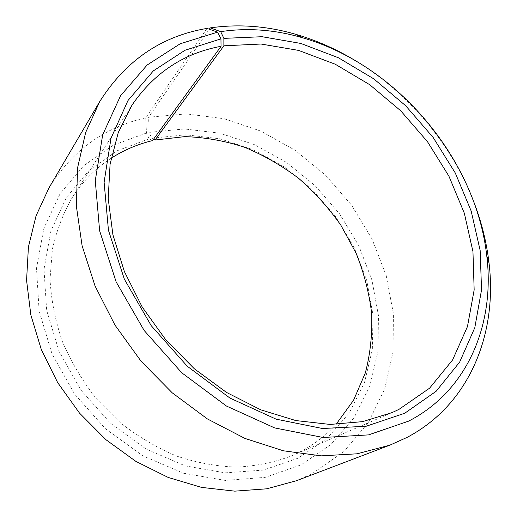 <?xml version="1.0" encoding="UTF-8"?>
<svg xmlns="http://www.w3.org/2000/svg" width="517" height="517" viewBox="0 0 517 517"><rect width="100%" height="100%" fill="white"/><g stroke="black" fill="none" stroke-linecap="round" stroke-linejoin="round"><path stroke-width="0.39" stroke-dasharray="2.58 1.94" d="M111.09 158.286C95.897 168.103 83.114 180.924 72.735 196.744C63.442 212.603 56.67 230.071 52.417 249.149L50.033 279.122C51.151 299.892 55.254 320.663 62.337 341.427C71.088 361.835 82.455 380.951 96.427 398.788L120.228 422.641C137.871 436.497 156.632 447.632 176.51 456.046C196.66 462.747 216.701 466.444 236.631 467.122C256.154 466.108 274.508 462.34 291.691 455.826L298.07 452.873C312.707 445.538 325.348 436.051 336.005 424.418M152.534 140.605L149.187 138.821L146.479 132.992L145.716 117.844L207.02 28.409M145.716 117.844C104.802 126.969 72.548 150.337 48.947 187.949M296.396 480.745L311.913 473.818L343.779 451.651L368.259 422.699L384.738 388.849L393.062 351.928L393.405 313.638L386.193 275.516L372.007 238.944L351.547 205.139L325.594 175.231L295.033 150.234L260.852 131.111L224.158 118.729L186.249 113.889L148.605 117.223L209.314 29.217M146.479 132.992L113.229 145.206L83.832 165.582L60.114 193.649L43.835 228.424L36.5 268.278L39.124 311.008L52.023 353.938L74.661 394.18L105.649 428.936L142.86 455.852L183.677 473.275L225.322 480.429L265.176 477.372L300.997 464.899L330.938 444.471L354.08 417.646L369.804 386.128L377.901 351.638L378.489 315.771L371.93 279.994L358.753 245.64L339.604 213.883L315.247 185.816L286.521 162.422L254.383 144.611L219.919 133.212L184.382 128.946L149.167 132.384L148.605 117.223M149.187 138.821L117.243 150.718L89.06 170.442L66.389 197.539L50.905 231.009L44.003 269.292L46.64 310.278L59.074 351.411L80.801 389.954L110.489 423.255L146.117 449.086L185.215 465.875L225.153 472.861L263.431 470.076L297.902 458.256L326.783 438.759L349.169 413.051L364.433 382.78L372.343 349.576L373.009 314.989L366.747 280.46L354.067 247.262L335.591 216.578L312.055 189.461L284.292 166.888L253.24 149.73L219.964 138.802L185.687 134.788L151.778 138.226L149.167 132.384M153.555 139.196L151.778 138.226M473.378 200.79C450.869 143.138 407.583 91.916 354.494 60.114M291.691 455.826L391.925 412.65M72.735 196.744L132.016 105.106"/><path stroke-width="0.78" d="M336.005 424.418L353.538 400.281L365.351 372.893C370.418 353.428 372.505 333.446 371.607 312.947C369.08 292.467 363.878 272.485 356 252.994L340.916 225.302C328.741 207.95 314.672 192.318 298.723 178.397C281.881 165.653 263.864 155.294 244.657 147.306C225.011 140.837 205.062 137.276 184.827 136.624L155.061 140.017L153.555 139.196M99.71 101.584L85.648 132.52L77.634 167.579L76.309 205.727L82.093 245.698L95.057 285.991L114.916 325.006L140.986 361.124L172.258 392.855L207.414 418.938L244.98 438.442L283.426 450.805L321.264 455.858L357.169 453.797L390.018 445.092L296.396 480.745L266.746 488.804L234.796 491.15L201.546 487.402L168.148 477.424L135.848 461.364L105.895 439.67L79.495 413.089L57.691 382.632L41.295 349.486L30.846 314.956L26.574 280.363L28.422 246.952L36.054 215.841L48.947 187.949L99.71 101.584C125.76 60.45 161.53 36.061 207.02 28.409L217.638 32.132L220.953 38.878L221.037 46.31C183.884 53.141 154.208 72.742 132.016 105.106L118.244 132.591L110.095 164.063L108.195 198.56L112.932 234.86L124.377 271.561L142.259 307.13L165.938 340.037L194.444 368.873L226.53 392.435L260.807 409.839L295.808 420.56L330.137 424.438L362.533 421.646L391.925 412.65L398.956 409.386L429.575 388.189L452.575 359.968L467.458 326.595L474.16 289.908L472.958 251.611L464.337 213.243L448.924 176.174L427.456 141.658L400.746 110.812L369.681 84.678L335.262 64.231L298.606 50.401L260.982 44.023L223.874 45.806L155.061 140.017M220.953 38.878L184.983 50.265L153.316 70.907L127.99 100.518L111.013 138.188L104.104 182.255L108.447 230.285L124.377 279.232L151.222 325.665L187.277 366.236L229.942 398.071L276.104 419.151L322.511 428.515L366.185 426.241L404.688 413.264L436.128 391.285L459.658 362.107L474.806 327.675L481.54 289.875L480.157 250.474L471.174 211.026L455.257 172.943L433.156 137.477L405.696 105.759L373.791 78.855L338.435 57.768L300.765 43.428L262.08 36.713L223.867 38.374L223.874 45.806M217.638 32.132L180.194 43.764L147.125 65.032L120.584 95.684L102.683 134.801L95.27 180.672L99.626 230.789L116.144 281.914L144.14 330.453L181.81 372.835L226.42 406.026L274.65 427.908L323.073 437.492L368.556 434.894L408.559 421.155C468.512 390.374 494.931 322.944 486.807 256.173C475.97 158.603 396.52 64.593 302.122 37.638C274.701 29.663 247.553 27.659 220.675 31.627L223.867 38.374M390.018 445.092L406.989 437.434C470.147 404.191 497.561 332.864 489.004 262.862C486.523 241.801 481.314 221.108 473.378 200.79M221.037 46.31L152.534 140.605C137.755 144.146 123.938 150.04 111.09 158.286M209.314 29.217L210.225 27.892L220.675 31.627M354.494 60.114C335.779 48.902 316.242 40.32 295.892 34.355C267.14 25.966 238.583 23.814 210.225 27.892M302.122 37.638L295.892 34.355M486.807 256.173L489.004 262.862"/></g></svg>

